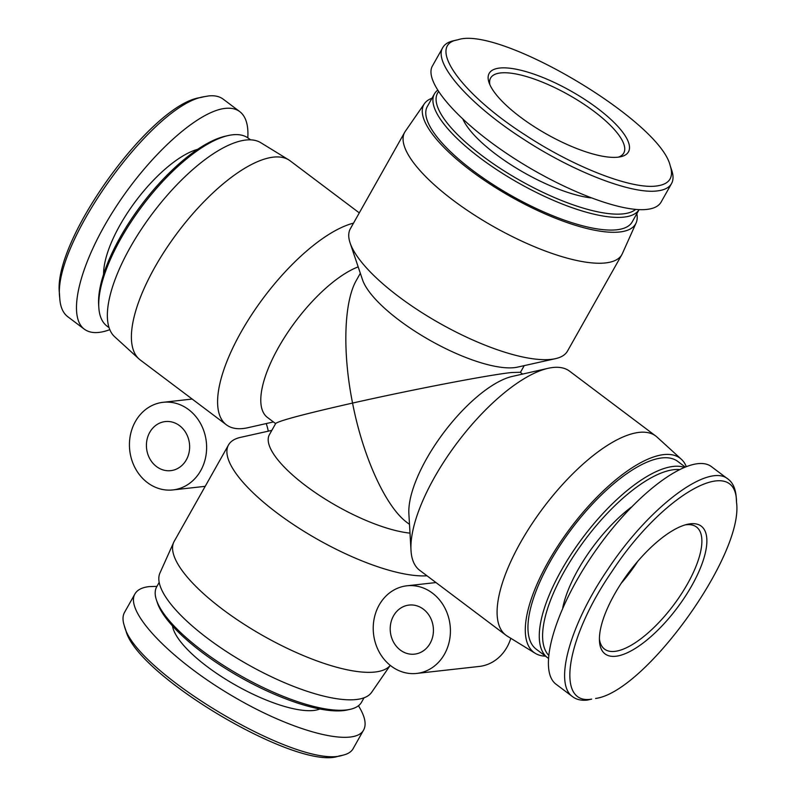 <?xml version="1.0" encoding="UTF-8"?>
<svg xmlns="http://www.w3.org/2000/svg" width="796" height="796" viewBox="0 0 796 796"><rect width="100%" height="100%" fill="white"/><g stroke="black" fill="none" stroke-linecap="round" stroke-linejoin="round"><path stroke-width="1.19" d="M430.109 643.367A24.686 21.572 83.6 0 1 414.557 654.143A24.686 21.572 83.6 0 1 390.378 632.004A24.686 21.572 83.6 0 1 409.084 605.069A24.686 21.572 83.6 0 1 430.049 616.98A24.686 21.572 83.6 0 1 430.109 643.367M444.476 654.183A44.088 38.526 83.6 0 1 416.706 673.426A44.088 38.526 83.6 0 1 373.533 633.875A44.088 38.526 83.6 0 1 406.935 585.796A44.088 38.526 83.6 0 1 444.367 607.059A44.088 38.526 83.6 0 1 444.476 654.183M416.706 673.426L479.222 666.451A44.088 38.526 -96.4 0 0 506.982 647.208A44.088 38.526 -96.4 0 0 510.793 638.293M149.748 432.347A24.686 21.572 83.6 0 1 165.289 421.572A24.686 21.572 83.6 0 1 189.468 443.72A24.686 21.572 83.6 0 1 170.762 470.645A24.686 21.572 83.6 0 1 149.807 458.745A24.686 21.572 83.6 0 1 149.748 432.347M135.38 421.532A44.088 38.526 -96.4 0 0 135.489 468.665A44.088 38.526 -96.4 0 0 172.911 489.928A44.088 38.526 -96.4 0 0 206.313 441.84A44.088 38.526 -96.4 0 0 163.14 402.298A44.088 38.526 -96.4 0 0 135.38 421.532M266.212 423.572A44.088 38.526 83.6 0 1 268.272 431.183M637.815 561.23A76.416 28.676 -53 0 1 621.218 583.279A76.416 28.676 127 0 0 637.815 561.23M173.697 542.355A124.624 38.556 -150.6 0 0 262.63 635.467A124.624 38.556 -150.6 0 0 390.239 665.357L371.613 692.351A121.539 37.601 -150.6 0 1 247.835 664.531A121.539 37.601 -150.6 0 1 159.926 573.07L173.697 542.355A124.624 38.556 -150.6 0 1 174.185 541.38L228.522 444.944A124.624 38.556 -150.6 0 1 240.581 437.352L271.814 430.387M426.994 575.797A124.624 38.556 -150.6 0 1 294.719 525.41A124.624 38.556 -150.6 0 1 228.522 444.944M410.01 533.131A94.057 29.094 -150.6 0 1 312.918 490.963A94.057 29.094 -150.6 0 1 269.426 434.626L275.734 423.432C279.436 420.636 305.047 413.85 352.558 403.075C363.006 457.023 385.871 507.102 407.114 522.574L409.502 524.375M522.624 374.08L520.236 372.279L511.579 372.518C488.555 374.936 412.746 389.513 352.558 403.075C342.33 352.121 343.912 301.764 356.419 280.242L360.339 273.277M275.635 423.611L267.446 417.452A94.057 35.293 -53 0 1 281.814 341.773A94.057 35.293 -53 0 1 358.18 266.879M545.519 656.183A121.539 45.611 -53 0 1 535.23 653.307L507.291 636.133A124.624 46.765 -53 0 1 505.918 635.198L419.721 570.324A124.624 46.765 -53 0 1 411.005 550.414L408.885 513.828A94.057 35.293 -53 0 1 443.83 432.487A94.057 35.293 -53 0 1 512.325 376.409L548.066 368.319A124.624 46.765 -53 0 1 552.842 367.503A124.624 46.765 -53 0 1 569.608 371.185L655.805 436.059A124.624 46.765 -53 0 1 657.088 437.123L681.316 459.222A121.539 45.611 -53 0 1 686.202 466.356M411.005 550.414A124.624 46.765 -53 0 1 457.302 442.626A124.624 46.765 -53 0 1 548.066 368.319M505.918 635.198A124.624 46.765 -53 0 1 531.35 524.773A124.624 46.765 -53 0 1 639.039 432.387A124.624 46.765 -53 0 1 655.805 436.059M535.23 653.307A121.539 45.611 -53 0 1 557.538 546.484A121.539 45.611 -53 0 1 663.725 454.606A121.539 45.611 -53 0 1 681.316 459.222M636.84 213.656A121.539 37.601 -150.6 0 1 636.103 222.95L622.343 253.655A124.624 38.556 -150.6 0 1 621.845 254.64L567.508 351.066A124.624 38.556 -150.6 0 1 555.449 358.668L517.509 367.125A94.057 29.094 -150.6 0 1 430.387 340.559A94.057 29.094 -150.6 0 1 362.538 279.804L350.111 242.969A124.624 38.556 -150.6 0 1 350.369 228.711L404.696 132.285A124.624 38.556 -150.6 0 1 405.283 131.35L424.417 103.669A121.539 37.601 -150.6 0 1 431.989 98.226M636.103 222.95A121.539 37.601 -150.6 0 1 511.281 196.99A121.539 37.601 -150.6 0 1 424.417 103.669M621.845 254.64A124.624 38.556 -150.6 0 1 494.346 227.049A124.624 38.556 -150.6 0 1 404.696 132.285M555.449 358.668A124.624 38.556 -150.6 0 1 440.009 323.475A124.624 38.556 -150.6 0 1 350.111 242.969M273.406 421.94L247.974 427.691A124.624 46.765 -53 0 1 226.422 424.835A124.624 46.765 -53 0 1 248.67 319.355A124.624 46.765 -53 0 1 353.504 223.139M226.422 424.835L140.225 359.951A124.624 46.765 -53 0 1 138.952 358.897A124.624 46.765 -53 0 1 166.861 247.705A124.624 46.765 -53 0 1 273.346 157.14A124.624 46.765 -53 0 1 288.749 159.877A124.624 46.765 -53 0 1 290.112 160.812L359.285 212.88M138.952 358.897L114.714 336.798A121.539 45.611 -53 0 1 141.937 228.362A121.539 45.611 -53 0 1 245.785 140.036A121.539 45.611 -53 0 1 260.799 142.713L288.749 159.877M67.799 316.728C62.944 313.077 60.247 306.788 59.72 297.853C52.297 243.984 153.379 103.57 204.552 96.634L208.632 95.938C214.602 95.291 219.467 96.376 223.228 99.182L239.775 111.629C236.014 108.823 231.148 107.749 225.178 108.395C197.348 111.281 148.195 156.145 114.097 209.786C79.799 263.376 66.635 316.211 84.346 329.186C90.326 333.564 98.823 333.723 109.838 329.663M204.552 96.634L200.423 97.57C151.091 103.958 52.178 241.198 59.471 293.625L59.72 297.853M247.805 137.817C248.551 125.091 245.874 116.355 239.775 111.629M228.114 135.569L225.358 136.196A115.221 43.233 127 0 0 141.449 204.89A115.221 43.233 127 0 0 98.644 304.54L98.813 307.355A117.569 44.118 -53 0 1 142.484 205.676A117.569 44.118 -53 0 1 228.114 135.569A117.569 44.118 -53 0 1 232.611 134.803A117.569 44.118 -53 0 1 248.432 138.265L250.521 139.837M109.112 327.703L107.032 326.141A117.569 44.118 -53 0 1 98.813 307.355M197.627 149.33A87.003 32.646 127 0 0 135.977 200.771A87.003 32.646 127 0 0 103.599 274.262M457.859 39.8L453.491 40.775C448.307 41.939 444.755 44.168 442.835 47.471C432.725 62.755 468.884 104.057 522.673 138.643C572.603 171.528 631.666 194.453 657.317 190.911C664.461 190.085 669.187 187.647 671.516 183.597C673.476 180.105 673.525 175.588 671.655 170.046L670.222 165.787C674.003 177.637 669.376 184.383 656.352 186.015C631.596 189.458 574.274 167.269 525.469 135.141C460.665 93.769 426.218 44.845 457.859 39.8C498.913 25.283 660.083 120.684 670.222 165.787M618.034 157.18A79.948 24.736 29.4 0 0 620.741 156.732A79.948 24.736 29.4 0 0 570.971 91.072A79.948 24.736 29.4 0 0 489.013 82.515A79.948 24.736 29.4 0 0 544.106 132.693A79.948 24.736 29.4 0 0 618.034 157.18M671.516 183.597L661.088 202.104C658.76 206.154 654.023 208.592 646.879 209.408C619.716 212.592 558.772 188.383 507.649 154.116C456.397 119.917 423.472 81.331 432.427 65.968L442.845 47.471M489.888 84.724A76.416 23.641 -150.6 0 1 490.605 78.028A76.416 23.641 -150.6 0 1 568.782 94.943A76.416 23.641 -150.6 0 1 623.756 153.051A76.416 23.641 -150.6 0 1 618.393 157.14M635.626 209.428A115.221 35.641 -150.6 0 1 623.298 213.855A115.221 35.641 -150.6 0 1 498.445 167.23A115.221 35.641 -150.6 0 1 438.496 91.709M623.945 217.109A117.569 36.367 29.4 0 0 639.098 209.646L632.163 221.955A117.569 36.367 -150.6 0 1 616.81 229.775A117.569 36.367 -150.6 0 1 491.62 183.647A117.569 36.367 -150.6 0 1 427.313 106.525L434.447 93.858A117.569 36.367 29.4 0 0 498.754 170.991A117.569 36.367 29.4 0 0 623.945 217.109M437.581 90.276A117.569 36.367 29.4 0 0 434.447 93.858M591.04 197.906A87.003 26.915 -150.6 0 1 515.818 167.817A87.003 26.915 -150.6 0 1 462.974 119.34M353.603 747.812L353.215 748.558C351.364 751.852 347.872 754.071 342.738 755.225C300.132 770.19 134.862 672.381 124.385 625.984C122.514 620.432 122.554 615.915 124.514 612.413L124.604 612.273M124.385 625.984L125.818 630.233C135.977 675.426 297.505 770.926 338.35 756.2L340.429 755.643M156.931 586.373L149.15 586.602C142.006 587.428 137.27 589.866 134.942 593.906C124.544 611.298 169.409 658.68 230.651 694.968C291.744 731.514 354.081 747.961 363.613 730.051C366.697 724.35 364.976 716.251 358.449 705.744M156.494 600.174L157.449 603A115.221 35.641 29.4 0 0 240.561 677.436A115.221 35.641 29.4 0 0 347.295 709.972L350.21 709.326A117.569 36.367 -150.6 0 1 241.307 676.122A117.569 36.367 -150.6 0 1 156.494 600.174A117.569 36.367 -150.6 0 1 156.732 586.722L159.19 582.364M364.041 697.793L361.593 702.152A117.569 36.367 -150.6 0 1 350.21 709.326M172.503 625.964A87.003 26.915 29.4 0 0 236.074 685.416A87.003 26.915 29.4 0 0 319.863 708.987M736.529 502.375L736.28 498.157C735.763 489.251 733.086 482.953 728.26 479.252C708.838 462.028 649.138 506.704 607.776 569.458C569.677 625.119 553.449 684.202 572.802 696.828C576.563 699.644 581.428 700.729 587.398 700.082L591.657 699.117C555.489 705.425 565.767 638.412 611.736 571.827C662.789 493.61 736.439 452.795 736.529 502.375C743.962 554.663 644.939 692.092 595.607 698.45M615.805 656.262A79.948 29.999 127 0 0 693.167 583.179A79.948 29.999 127 0 0 687.386 524.315A79.948 29.999 127 0 0 629.158 571.986A79.948 29.999 127 0 0 599.468 641.128A79.948 29.999 127 0 0 615.805 656.262M572.802 696.838L556.255 684.381C536.395 670.093 555.688 606.194 597.418 548.106C638.85 489.799 692.43 451.68 711.684 466.824M685.257 524.872A76.416 28.676 -53 0 1 696.47 527.002A76.416 28.676 -53 0 1 680.878 594.721A76.416 28.676 -53 0 1 614.84 651.377A76.416 28.676 -53 0 1 604.562 649.118A76.416 28.676 -53 0 1 599.408 638.929M548.484 655.108A115.221 43.233 -53 0 1 579.687 547.111A115.221 43.233 -53 0 1 679.008 469.521M683.923 467.262A117.569 44.118 127 0 0 578.602 543.35A117.569 44.118 127 0 0 547.598 657.745A117.569 44.118 127 0 0 548.225 658.192M562.782 607.666A87.003 32.646 -53 0 1 631.298 507.161M547.598 657.745L536.285 649.228A117.569 44.118 -53 0 1 571.737 528.763A117.569 44.118 -53 0 1 677.685 461.362L684.958 466.834M435.969 582.553L406.935 585.796M172.911 489.928L205.209 486.326M163.14 402.298L192.174 399.055M524.226 365.623L520.405 372.409M84.336 329.186L67.799 316.738M342.738 755.225L338.35 756.2M134.942 593.906L124.514 612.413M363.613 730.032L353.185 748.538M711.694 466.834L727.375 478.635"/></g></svg>
